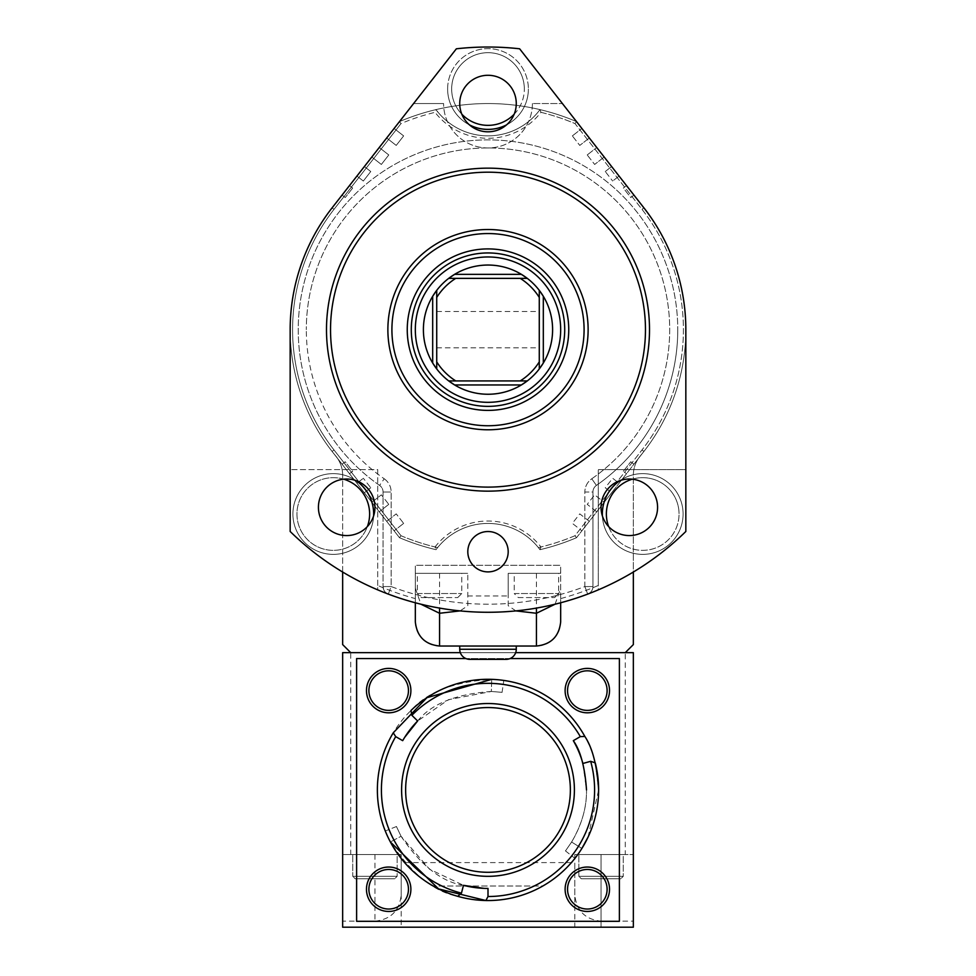 <?xml version="1.0" encoding="UTF-8"?>
<svg xmlns="http://www.w3.org/2000/svg" width="976" height="976" viewBox="0 0 976 976"><rect width="100%" height="100%" fill="white"/><g stroke="black" fill="none" stroke-linecap="round" stroke-linejoin="round"><path stroke-width="0.73" stroke-dasharray="4.88 3.66" d="M326.496 329.644A161.504 161.504 0 0 0 488 491.148A161.504 161.504 0 0 0 649.504 329.644A161.504 161.504 0 0 0 488 168.153A161.504 161.504 0 0 0 326.496 329.644A161.504 161.504 0 0 0 488 491.148A161.504 161.504 0 0 0 649.504 329.644A161.504 161.504 0 0 0 488 168.153A161.504 161.504 0 0 0 326.496 329.644A161.504 161.504 0 0 0 488 491.148A161.504 161.504 0 0 0 649.504 329.644A161.504 161.504 0 0 0 488 168.153A161.504 161.504 0 0 0 326.496 329.644M539.277 329.644L539.277 347.822L539.277 329.644M436.723 329.644L436.723 347.822L436.723 329.644M552.599 329.644A64.599 64.599 0 0 1 543.315 363.023A64.599 64.599 0 0 0 543.315 296.277M539.277 290.36A64.599 64.599 0 0 0 527.296 278.367M521.367 274.341A64.599 64.599 0 0 0 454.633 274.341M448.704 278.367A64.599 64.599 0 0 0 436.723 290.36M432.685 296.277A64.599 64.599 0 0 0 432.685 363.023A64.599 64.599 0 0 1 423.401 329.644M407.248 329.644A80.752 80.752 0 0 0 488 410.396A80.752 80.752 0 0 0 568.752 329.644A80.752 80.752 0 0 0 488 248.904A80.752 80.752 0 0 0 407.248 329.644A80.752 80.752 0 0 0 488 410.396A80.752 80.752 0 0 0 568.752 329.644A80.752 80.752 0 0 0 488 248.904A80.752 80.752 0 0 0 407.248 329.644A80.752 80.752 0 0 0 488 410.396A80.752 80.752 0 0 0 568.752 329.644A80.752 80.752 0 0 0 488 248.904A80.752 80.752 0 0 0 407.248 329.644M387.875 329.644A100.125 100.125 0 0 0 488 429.782A100.125 100.125 0 0 0 588.125 329.644A100.125 100.125 0 0 0 488 229.519A100.125 100.125 0 0 0 387.875 329.644M436.723 368.94A64.599 64.599 0 0 0 448.704 380.921A64.599 64.599 0 0 1 436.723 368.94M454.633 384.959A64.599 64.599 0 0 0 521.367 384.959A64.599 64.599 0 0 1 454.633 384.959M527.296 380.921A64.599 64.599 0 0 0 539.277 368.94A64.599 64.599 0 0 1 527.296 380.921M539.277 361.876L539.277 297.424M520.232 278.367L455.768 278.367M436.723 297.424L436.723 361.876M455.768 380.921L520.232 380.921M657.58 507.3A28.267 28.267 0 0 0 629.313 479.033A28.267 28.267 0 0 0 601.045 507.3A28.267 28.267 0 0 0 629.313 535.568A28.267 28.267 0 0 0 657.58 507.3M374.955 507.3A28.267 28.267 0 0 0 346.687 479.033A28.267 28.267 0 0 0 318.42 507.3A28.267 28.267 0 0 0 346.687 535.568A28.267 28.267 0 0 0 374.955 507.3M516.267 103.554A28.267 28.267 0 0 0 488 75.286A28.267 28.267 0 0 0 459.733 103.554A28.267 28.267 0 0 0 488 131.809A28.267 28.267 0 0 0 516.267 103.554M508.191 551.708A20.191 20.191 0 0 0 488 531.53A20.191 20.191 0 0 0 467.809 551.708A20.191 20.191 0 0 0 488 571.899A20.191 20.191 0 0 0 508.191 551.708M377.7 585.466L377.7 469.59L290.165 469.59L377.7 469.59L377.7 589.858A282.625 282.625 0 0 1 290.165 531.481A282.625 282.625 0 0 0 415.325 602.765L415.325 598.593A278.587 278.587 0 0 1 377.7 585.466L377.7 589.858A282.625 282.625 0 0 0 415.325 602.765A282.625 282.625 0 0 1 290.165 531.481L290.165 329.644A197.835 197.835 0 0 1 332.096 207.851L456.365 48.8A282.625 282.625 0 0 1 519.635 48.8L643.904 207.851A197.835 197.835 0 0 1 685.835 329.644A197.835 197.835 0 0 0 643.904 207.851L519.635 48.8A282.625 282.625 0 0 0 456.365 48.8L332.096 207.851A197.835 197.835 0 0 0 290.165 329.644L290.165 531.481A282.625 282.625 0 0 0 685.835 531.481L685.835 329.644L685.835 531.481A282.625 282.625 0 0 1 290.165 531.481L290.165 329.644A197.835 197.835 0 0 1 332.096 207.851L456.365 48.8A282.625 282.625 0 0 1 519.635 48.8L643.904 207.851A197.835 197.835 0 0 1 685.835 329.644L685.835 531.481A282.625 282.625 0 0 1 290.165 531.481L290.165 329.644A197.835 197.835 0 0 1 332.096 207.851L456.365 48.8A282.625 282.625 0 0 1 519.635 48.8L643.904 207.851A197.835 197.835 0 0 1 685.835 329.644L685.835 531.481A282.625 282.625 0 0 1 560.675 602.765A282.625 282.625 0 0 0 598.3 589.858L598.3 585.466A278.587 278.587 0 0 1 560.675 598.593L560.675 602.765A282.625 282.625 0 0 0 685.835 531.481A282.625 282.625 0 0 1 598.3 589.858L598.3 469.59L685.835 469.59L685.835 531.481A282.625 282.625 0 0 1 560.675 602.765L560.675 598.593M379.603 485.401A189.759 189.759 0 0 1 488 139.885A189.759 189.759 0 0 1 677.759 329.644A189.759 189.759 0 0 0 488 139.885A189.759 189.759 0 0 0 379.603 485.401A8.076 8.076 0 0 1 383.068 492.038L383.068 586.552L383.068 492.038A8.076 8.076 0 0 0 379.603 485.401L384.215 478.777A181.682 181.682 0 0 1 306.318 329.644A181.682 181.682 0 0 0 384.215 478.777L379.603 485.401A8.076 8.076 0 0 1 383.068 492.038A8.076 8.076 0 0 0 379.603 485.401M592.932 492.038L592.932 586.552L592.932 492.038A8.076 8.076 0 0 1 596.397 485.401A189.759 189.759 0 0 0 677.759 329.644A189.759 189.759 0 0 1 596.397 485.401A8.076 8.076 0 0 0 592.932 492.038A8.076 8.076 0 0 1 596.397 485.401A189.759 189.759 0 0 0 677.759 329.644A189.759 189.759 0 0 1 596.397 485.401L591.785 478.777A16.153 16.153 0 0 0 584.856 492.038A16.153 16.153 0 0 1 591.785 478.777A181.682 181.682 0 0 0 488 147.962A181.682 181.682 0 0 0 306.318 329.644A181.682 181.682 0 0 1 488 147.962A181.682 181.682 0 0 1 591.785 478.777L596.397 485.401A8.076 8.076 0 0 0 592.932 492.038L584.856 492.038L584.856 586.552L587.711 594.103L584.856 586.552A274.549 274.549 0 0 1 391.144 586.552L388.289 594.103A8.076 8.076 0 0 1 383.068 586.552A8.076 8.076 0 0 0 388.289 594.103L391.144 586.552L391.144 492.038L391.144 586.552A274.549 274.549 0 0 0 584.856 586.552L584.856 492.038L592.932 492.038M388.289 594.103A282.625 282.625 0 0 0 587.711 594.103A8.076 8.076 0 0 0 592.932 586.552A8.076 8.076 0 0 1 587.711 594.103A282.625 282.625 0 0 1 388.289 594.103A8.076 8.076 0 0 1 383.068 586.552L391.144 586.552L383.068 586.552A8.076 8.076 0 0 0 388.289 594.103M538.362 111.715A64.599 64.599 0 0 1 437.638 111.715L436.016 109.605A64.599 64.599 0 0 0 539.984 109.605A64.599 64.599 0 0 1 436.016 109.605A64.599 64.599 0 0 0 539.984 109.605A226.103 226.103 0 0 1 576.511 121.597A226.103 226.103 0 0 0 539.984 109.605L538.362 111.715A223.675 223.675 0 0 1 574.986 123.574L641.988 209.34A195.42 195.42 0 0 1 641.988 449.96L574.986 535.726L576.511 537.703A226.103 226.103 0 0 1 539.984 549.695A226.103 226.103 0 0 0 576.511 537.703A226.103 226.103 0 0 1 539.984 549.695A64.599 64.599 0 0 0 436.016 549.695A226.103 226.103 0 0 1 399.489 537.703L332.096 451.449A197.835 197.835 0 0 1 332.096 207.851A197.835 197.835 0 0 0 332.096 451.449A197.835 197.835 0 0 1 332.096 207.851L399.489 121.597A226.103 226.103 0 0 1 436.016 109.605A226.103 226.103 0 0 0 399.489 121.597A226.103 226.103 0 0 1 436.016 109.605A64.599 64.599 0 0 0 539.984 109.605A226.103 226.103 0 0 1 576.511 121.597L643.904 207.851A197.835 197.835 0 0 1 643.904 451.449A197.835 197.835 0 0 0 643.904 207.851A197.835 197.835 0 0 1 643.904 451.449L576.511 537.703L581.879 530.834L572.351 523.38L579.781 513.876L589.309 521.318L596.751 511.79L587.223 504.348L594.652 494.844L604.181 502.286L611.623 492.758L605.254 487.768L612.672 478.264L619.052 483.242L626.507 473.714L623.347 471.262L626.507 473.714L619.052 483.242L612.672 478.264L605.254 487.768L611.623 492.758L604.181 502.286L594.652 494.844L587.223 504.348L596.751 511.79L589.309 521.318L579.781 513.876L572.351 523.38L581.879 530.834L576.511 537.703A226.103 226.103 0 0 1 539.984 549.695A64.599 64.599 0 0 0 436.016 549.695A226.103 226.103 0 0 1 399.489 537.703L332.096 451.449L342.076 464.21L345.223 461.746L352.653 471.262L349.493 473.714L356.948 483.242L363.328 478.264L356.948 483.242L349.493 473.714L352.653 471.262L345.223 461.746L342.076 464.21L332.096 451.449A197.835 197.835 0 0 1 332.096 207.851L399.489 121.597L394.121 128.466L403.649 135.908L396.219 145.424L386.691 137.982L379.249 147.51L388.777 154.952L381.348 164.456L371.819 157.014L364.377 166.542L370.746 171.532L363.328 181.036L356.948 176.058L349.493 185.586L352.653 188.039L349.493 185.586L356.948 176.058L363.328 181.036L370.746 171.532L364.377 166.542L371.819 157.014L381.348 164.456L388.777 154.952L379.249 147.51L386.691 137.982L396.219 145.424L403.649 135.908L394.121 128.466L399.489 121.597A226.103 226.103 0 0 1 436.016 109.605A64.599 64.599 0 0 0 539.984 109.605A226.103 226.103 0 0 1 576.511 121.597L643.904 207.851L633.924 195.09L630.777 197.555L623.347 188.039L626.507 185.586L619.052 176.058L612.672 181.036L619.052 176.058L626.507 185.586L623.347 188.039L630.777 197.555L633.924 195.09L643.904 207.851A197.835 197.835 0 0 1 685.835 329.644L685.835 531.481L685.835 329.644L685.835 469.59L598.3 469.59L598.3 585.466M290.165 329.644A197.835 197.835 0 0 1 332.096 207.851A197.835 197.835 0 0 0 290.165 329.644A197.835 197.835 0 0 1 332.096 207.851A197.835 197.835 0 0 0 290.165 329.644A197.835 197.835 0 0 1 332.096 207.851L399.489 121.597L332.096 207.851A197.835 197.835 0 0 0 290.165 329.644A197.835 197.835 0 0 1 332.096 207.851A197.835 197.835 0 0 0 332.096 451.449L334.012 449.96A195.42 195.42 0 0 1 334.012 209.34A195.42 195.42 0 0 0 334.012 449.96L401.014 535.726L399.489 537.703L401.014 535.726A223.675 223.675 0 0 0 435.04 546.963L436.016 549.695A226.103 226.103 0 0 1 399.489 537.703L332.096 451.449L399.489 537.703A226.103 226.103 0 0 0 436.016 549.695A64.599 64.599 0 0 1 539.984 549.695A64.599 64.599 0 0 0 436.016 549.695A226.103 226.103 0 0 1 399.489 537.703A226.103 226.103 0 0 0 436.016 549.695L437.638 547.585A223.675 223.675 0 0 1 401.014 535.726L334.012 449.96L332.096 451.449A197.835 197.835 0 0 1 290.165 329.644A197.835 197.835 0 0 0 335.695 455.914A197.835 197.835 0 0 1 290.165 329.644A197.835 197.835 0 0 0 335.695 455.914A30.244 30.244 0 0 1 342.649 475.214A30.244 30.244 0 0 0 335.695 455.914A30.244 30.244 0 0 1 342.649 475.214A30.244 30.244 0 0 0 335.695 455.914A197.835 197.835 0 0 1 332.096 207.851L456.365 48.8A282.625 282.625 0 0 1 519.635 48.8A282.625 282.625 0 0 0 456.365 48.8A282.625 282.625 0 0 1 519.635 48.8M415.325 598.593L415.325 565.275L415.325 602.765L415.325 565.275L560.675 565.275L415.325 565.275L560.675 565.275L415.325 565.275L560.675 565.275L560.675 602.765M435.04 546.963A67.027 67.027 0 0 1 540.96 546.963A223.675 223.675 0 0 0 574.986 535.726L641.988 449.96A195.42 195.42 0 0 0 641.988 209.34L574.986 123.574L576.511 121.597L643.904 207.851A197.835 197.835 0 0 1 643.904 451.449L633.924 464.21L630.777 461.746L633.924 464.21L643.904 451.449A197.835 197.835 0 0 0 643.904 207.851A197.835 197.835 0 0 1 685.835 329.644A197.835 197.835 0 0 0 643.904 207.851L576.511 121.597L643.904 207.851A197.835 197.835 0 0 1 643.904 451.449L576.511 537.703A226.103 226.103 0 0 1 539.984 549.695L538.362 547.585A64.599 64.599 0 0 0 437.638 547.585M415.325 570.887L415.325 565.275L560.675 565.275L560.675 621.797A24.229 24.229 0 0 1 536.446 646.027L439.554 646.027A24.229 24.229 0 0 1 415.325 621.797L415.325 602.765A282.625 282.625 0 0 1 290.165 531.481M413.592 103.554L332.096 207.851L413.592 103.554L443.592 103.554L413.592 103.554M532.408 103.554A44.408 44.408 0 0 1 488 147.962A44.408 44.408 0 0 1 443.592 103.554A44.408 44.408 0 0 0 488 147.962A44.408 44.408 0 0 0 532.408 103.554L562.408 103.554L532.408 103.554M608.609 526.54A36.332 36.332 0 0 0 679.052 513.998A36.332 36.332 0 0 1 642.72 550.342A36.332 36.332 0 0 1 606.377 513.998A36.332 36.332 0 0 1 642.72 477.667A36.332 36.332 0 0 1 679.052 513.998A36.332 36.332 0 0 0 632.289 479.192M620.028 480.607A40.37 40.37 0 0 1 683.09 513.998A40.37 40.37 0 0 0 642.72 473.628A40.37 40.37 0 0 0 602.338 513.998A40.37 40.37 0 0 0 642.72 554.38A40.37 40.37 0 0 0 683.09 513.998A40.37 40.37 0 0 1 642.72 554.38A40.37 40.37 0 0 1 602.338 513.998A40.37 40.37 0 0 1 642.72 473.628A40.37 40.37 0 0 1 683.09 513.998A40.37 40.37 0 0 0 642.72 473.628A40.37 40.37 0 0 0 602.338 513.998A40.37 40.37 0 0 0 642.72 554.38A40.37 40.37 0 0 0 683.09 513.998A40.37 40.37 0 0 1 643.66 554.368A40.37 40.37 0 0 1 602.387 515.889M514.169 114.229A36.332 36.332 0 0 0 524.332 89.011A36.332 36.332 0 0 1 488 125.355A36.332 36.332 0 0 1 451.668 89.011A36.332 36.332 0 0 1 488 52.68A36.332 36.332 0 0 1 524.332 89.011A36.332 36.332 0 0 0 488 52.68A36.332 36.332 0 0 0 461.831 114.229M469.456 124.879A40.37 40.37 0 0 1 447.63 89.011A40.37 40.37 0 0 0 488 129.393A40.37 40.37 0 0 0 528.37 89.011A40.37 40.37 0 0 1 488 129.393A40.37 40.37 0 0 1 447.63 89.011A40.37 40.37 0 0 1 488 48.641A40.37 40.37 0 0 1 528.37 89.011A40.37 40.37 0 0 0 488 48.641A40.37 40.37 0 0 0 447.63 89.011A40.37 40.37 0 0 0 488 129.393A40.37 40.37 0 0 0 528.37 89.011A40.37 40.37 0 0 1 506.544 124.879M369.623 513.998A36.332 36.332 0 0 1 333.28 550.342A36.332 36.332 0 0 1 296.948 513.998A36.332 36.332 0 0 1 333.28 477.667A36.332 36.332 0 0 1 369.623 513.998M373.613 515.889A40.37 40.37 0 0 1 332.34 554.368A40.37 40.37 0 0 1 292.91 513.998A40.37 40.37 0 0 0 333.28 554.38A40.37 40.37 0 0 0 373.662 513.998A40.37 40.37 0 0 1 333.28 554.38A40.37 40.37 0 0 1 292.91 513.998A40.37 40.37 0 0 1 333.28 473.628A40.37 40.37 0 0 1 373.662 513.998A40.37 40.37 0 0 0 333.28 473.628A40.37 40.37 0 0 0 292.91 513.998A40.37 40.37 0 0 0 333.28 554.38A40.37 40.37 0 0 0 373.662 513.998A40.37 40.37 0 0 0 333.28 473.628A40.37 40.37 0 0 0 292.91 513.998A40.37 40.37 0 0 1 355.972 480.607M332.096 207.851L334.012 209.34L401.014 123.574L334.012 209.34L332.096 207.851L399.489 121.597L332.096 207.851L342.076 195.09L345.223 197.555L342.076 195.09L332.096 207.851L399.489 121.597L401.014 123.574A223.675 223.675 0 0 1 437.638 111.715M352.653 188.039L345.223 197.555L352.653 188.039M572.351 135.908L581.879 128.466L572.351 135.908L579.781 145.424L572.351 135.908M589.309 137.982L579.781 145.424L589.309 137.982L596.751 147.51L589.309 137.982M587.223 154.952L596.751 147.51L587.223 154.952L594.652 164.456L587.223 154.952M604.181 157.014L594.652 164.456L604.181 157.014L611.623 166.542L604.181 157.014M605.254 171.532L611.623 166.542L605.254 171.532L612.672 181.036L605.254 171.532M623.347 471.262L630.777 461.746L623.347 471.262M399.489 537.703L394.121 530.834L399.489 537.703M403.649 523.38L394.121 530.834L403.649 523.38L396.219 513.876L403.649 523.38M386.691 521.318L396.219 513.876L386.691 521.318L379.249 511.79L386.691 521.318M388.777 504.348L379.249 511.79L388.777 504.348L381.348 494.844L388.777 504.348M371.819 502.286L381.348 494.844L371.819 502.286L364.377 492.758L371.819 502.286M370.746 487.768L364.377 492.758L370.746 487.768L363.328 478.264L370.746 487.768M436.016 549.695A64.599 64.599 0 0 1 539.984 549.695A226.103 226.103 0 0 0 576.511 537.703L574.986 535.726A223.675 223.675 0 0 1 538.362 547.585M342.649 572.034L342.649 475.214L342.649 644.575L350.726 652.651L342.649 652.651L342.649 854.525L350.726 854.525L350.726 652.651L625.274 652.651L625.274 854.525L633.351 854.525L633.351 652.651L625.274 652.651L633.351 644.575L625.274 652.651L350.726 652.651L625.274 652.651L350.726 652.651L342.649 644.575L342.649 475.214L342.649 644.575L350.726 652.651L625.274 652.651L633.351 644.575L633.351 475.214A30.244 30.244 0 0 1 640.305 455.914A30.244 30.244 0 0 0 633.351 475.214A30.244 30.244 0 0 1 640.305 455.914A197.835 197.835 0 0 0 643.904 207.851A197.835 197.835 0 0 1 640.305 455.914A197.835 197.835 0 0 0 643.904 207.851L641.988 209.34L643.904 207.851L576.511 121.597A226.103 226.103 0 0 0 539.984 109.605A226.103 226.103 0 0 1 576.511 121.597A226.103 226.103 0 0 0 399.489 121.597A226.103 226.103 0 0 1 576.511 121.597A226.103 226.103 0 0 0 399.489 121.597A226.103 226.103 0 0 1 576.511 121.597L643.904 207.851A197.835 197.835 0 0 1 640.305 455.914A30.244 30.244 0 0 0 633.351 475.214L633.351 572.034M356.618 658.544L356.618 921.307L619.382 921.307L619.382 658.544L356.618 658.544L356.618 921.307L619.382 921.307L619.382 658.544L356.618 658.544L356.618 921.307L619.382 921.307L619.382 658.544L356.618 658.544M510.131 658.544L465.869 658.544M565.116 889.246A22.204 22.204 0 0 0 587.32 911.45A22.204 22.204 0 0 0 609.524 889.246A22.204 22.204 0 0 0 587.32 867.042A22.204 22.204 0 0 0 565.116 889.246M366.476 889.246A22.204 22.204 0 0 0 388.68 911.45A22.204 22.204 0 0 0 410.884 889.246A22.204 22.204 0 0 0 388.68 867.042A22.204 22.204 0 0 0 366.476 889.246M366.476 690.605A22.204 22.204 0 0 0 388.68 712.809A22.204 22.204 0 0 0 410.884 690.605A22.204 22.204 0 0 0 388.68 668.401A22.204 22.204 0 0 0 366.476 690.605M565.116 690.605A22.204 22.204 0 0 0 587.32 712.809A22.204 22.204 0 0 0 609.524 690.605A22.204 22.204 0 0 0 587.32 668.401A22.204 22.204 0 0 0 565.116 690.605M401.197 927.2L342.649 927.2L401.197 927.2L401.197 854.525L342.649 854.525L342.649 927.2L633.351 927.2L633.351 921.149L601.045 921.149C585.222 919.477 576.474 910.73 574.803 894.894L574.803 862.601L401.197 862.601L401.197 894.894C399.526 910.73 390.778 919.477 374.955 921.149L342.649 921.149M350.726 854.525L401.197 854.525L401.197 862.601M633.351 921.149L633.351 854.525L633.351 927.2L601.045 927.2L633.351 927.2L633.351 854.525L574.803 854.525L625.274 854.525M574.803 894.894L574.803 862.601M515.682 652.651L460.318 652.651M601.045 854.525L601.045 927.2L574.803 927.2L601.045 927.2L601.045 854.525L601.045 921.149M401.197 854.525L342.649 854.525L342.649 927.2L342.649 854.525L401.197 854.525L401.197 894.894M394.731 878.754L355.166 878.754L352.739 876.326L397.159 876.326L397.159 854.525L352.739 854.525L397.159 854.525L352.739 854.525L397.159 854.525L397.159 876.326L352.739 876.326L352.739 854.525L352.739 876.326L397.159 876.326L352.739 876.326L355.166 878.754L394.731 878.754L397.159 876.326L394.731 878.754L355.166 878.754L394.731 878.754M620.834 878.754L581.269 878.754L578.841 876.326L623.261 876.326L623.261 854.525L578.841 854.525L623.261 854.525L578.841 854.525L623.261 854.525L623.261 876.326L578.841 876.326L578.841 854.525L578.841 876.326L623.261 876.326L578.841 876.326L581.269 878.754L620.834 878.754L623.261 876.326L620.834 878.754L581.269 878.754L620.834 878.754M343.711 479.192A36.332 36.332 0 0 0 296.948 513.998A36.332 36.332 0 0 0 367.391 526.54M447.63 89.011A40.37 40.37 0 0 1 488 48.641A40.37 40.37 0 0 1 528.37 89.011A40.37 40.37 0 0 0 488 48.641A40.37 40.37 0 0 0 447.63 89.011M459.733 646.027L516.267 646.027L459.733 646.027M506.166 659.349L469.834 659.349M399.489 121.597A226.103 226.103 0 0 1 436.016 109.605L435.04 112.325A223.675 223.675 0 0 0 401.014 123.574L399.489 121.597A226.103 226.103 0 0 1 436.016 109.605M576.511 121.597L574.986 123.574A223.675 223.675 0 0 0 540.96 112.325A67.027 67.027 0 0 1 435.04 112.325M540.96 546.963L539.984 549.695M539.984 109.605L540.96 112.325M582.892 763.476L586.515 789.926C586.857 807.042 581.879 824.415 571.607 842.032C563.713 853.488 563.713 853.488 571.607 842.032C563.713 853.488 563.713 853.488 571.607 842.032L581.879 848.437L579.402 852.243M405.638 789.926A82.362 82.362 0 0 1 488 707.563A82.362 82.362 0 0 1 570.362 789.926A82.362 82.362 0 0 1 488 872.288A82.362 82.362 0 0 1 405.638 789.926M388.326 837.933L390.376 841.971C411.384 873.618 433.844 891.747 457.756 896.334A110.63 110.63 0 0 1 433.185 886.013A110.63 110.63 0 0 0 542.815 886.013L433.185 886.013L542.815 886.013M588.077 837.079L598.63 789.926A110.63 110.63 0 0 1 488 900.555A110.63 110.63 0 0 1 377.37 789.926A110.63 110.63 0 0 1 488 679.296A110.63 110.63 0 0 1 598.63 789.926C599.008 809.153 593.42 828.661 581.879 848.437L571.607 842.032C581.72 825.025 586.686 807.652 586.515 789.926M565.409 850.865L574.925 858.355L575.95 857.038M577.194 855.379L579.341 852.329M396.524 826.501L385.276 830.991L385.91 832.528M386.728 834.443L388.289 837.835M595.275 762.903L598.63 789.926M502.067 692.423L503.799 680.431L502.152 680.211M500.09 679.955L496.369 679.613M496.259 679.601L491.733 679.357C453.828 681.724 426.902 692.118 410.957 710.528M463.466 885.33C441.811 882.036 421.01 865.675 401.063 836.273C395.097 823.707 395.097 823.707 401.063 836.273C395.097 823.707 395.097 823.707 401.063 836.273L390.376 841.971L401.063 836.273L429.586 869.25L463.466 885.33M484.023 888.355L486.097 888.416M417.643 720.971C431.331 703.867 455.89 694.034 491.331 691.472C505.19 692.582 505.19 692.582 491.331 691.472C505.19 692.582 505.19 692.582 491.331 691.472L491.733 679.357L491.331 691.472L448.509 699.67L417.643 720.971M404.747 737.258L403.649 739.027M555.1 604.193L560.675 588.199M415.325 602.765L415.325 573.351L467.809 573.351L415.447 573.351M467.809 605.706L467.809 573.351L467.809 605.706L460.111 610.891M515.889 610.891L508.191 605.706L508.191 573.351L560.675 573.351L508.191 573.351L508.191 595.958L467.809 595.958M560.553 573.351L560.675 570.887M508.191 605.706L508.191 595.958M415.325 588.199L420.9 604.193M421.376 597.58L457.72 597.58L421.376 597.58L417.338 593.542L461.758 593.542L417.338 593.542L417.338 573.351L461.758 573.351L417.338 573.351M457.72 597.58L461.758 593.542L461.758 573.351M518.28 597.58L554.624 597.58L518.28 597.58L514.242 593.542L558.662 593.542L514.242 593.542L514.242 573.351L558.662 573.351L514.242 573.351M554.624 597.58L558.662 593.542L558.662 573.351M384.215 478.777A16.153 16.153 0 0 1 391.144 492.038A16.153 16.153 0 0 0 384.215 478.777M383.068 492.038L391.144 492.038L383.068 492.038M584.856 586.552L592.932 586.552L584.856 586.552M641.988 449.96L643.904 451.449L641.988 449.96M374.955 854.525L374.955 921.149M516.267 649.26L459.733 649.26M536.446 573.351L536.446 608.097M439.554 573.351L439.554 608.097M436.723 311.478L539.277 311.478M436.723 347.822L539.277 347.822M574.803 854.525L574.803 927.2"/><path stroke-width="1.46" d="M330.535 329.644A157.465 157.465 0 0 0 488 487.109A157.465 157.465 0 0 0 645.465 329.644A157.465 157.465 0 0 0 488 172.191A157.465 157.465 0 0 0 330.535 329.644M649.504 329.644A161.504 161.504 0 0 1 488 491.148A161.504 161.504 0 0 1 326.496 329.644A161.504 161.504 0 0 1 488 168.153A161.504 161.504 0 0 1 649.504 329.644M391.913 329.644A96.087 96.087 0 0 0 488 425.743A96.087 96.087 0 0 0 584.087 329.644A96.087 96.087 0 0 0 488 233.557A96.087 96.087 0 0 0 391.913 329.644M588.125 329.644A100.125 100.125 0 0 1 488 429.782A100.125 100.125 0 0 1 387.875 329.644A100.125 100.125 0 0 1 488 229.519A100.125 100.125 0 0 1 588.125 329.644M411.286 329.644A76.714 76.714 0 0 0 488 406.358A76.714 76.714 0 0 0 564.714 329.644A76.714 76.714 0 0 0 488 252.943A76.714 76.714 0 0 0 411.286 329.644M407.248 329.644A80.752 80.752 0 0 0 488 410.396A80.752 80.752 0 0 0 568.752 329.644A80.752 80.752 0 0 0 488 248.904A80.752 80.752 0 0 0 407.248 329.644M543.315 363.023A64.599 64.599 0 0 0 543.315 296.277L543.315 363.023A64.599 64.599 0 0 1 539.277 368.94A64.599 64.599 0 0 0 543.315 363.023L539.277 368.94L539.277 290.36L543.315 296.277A64.599 64.599 0 0 0 448.704 278.367L455.768 278.367A60.561 60.561 0 0 0 436.723 297.424L436.723 361.876A60.561 60.561 0 0 0 455.768 380.921L448.704 380.921A64.599 64.599 0 0 0 539.277 368.94L539.277 361.876A60.561 60.561 0 0 1 520.232 380.921L448.704 380.921A64.599 64.599 0 0 0 454.633 384.959L448.704 380.921A64.599 64.599 0 0 1 436.723 368.94L432.685 363.023A64.599 64.599 0 0 0 436.723 368.94L436.723 361.876L436.723 368.94A64.599 64.599 0 0 1 432.685 363.023L432.685 296.277A64.599 64.599 0 0 0 432.685 363.023M436.723 290.36A64.599 64.599 0 0 0 432.685 296.277L436.723 290.36L436.723 297.424L436.723 290.36A64.599 64.599 0 0 1 448.704 278.367L454.633 274.341L521.367 274.341L527.296 278.367L448.704 278.367M527.296 380.921L521.367 384.959A64.599 64.599 0 0 0 527.296 380.921L520.232 380.921L527.296 380.921M539.277 290.36L539.277 297.424A60.561 60.561 0 0 0 520.232 278.367L527.296 278.367M657.58 507.3A28.267 28.267 0 0 0 629.313 479.033A28.267 28.267 0 0 0 601.045 507.3A28.267 28.267 0 0 0 629.313 535.568A28.267 28.267 0 0 0 657.58 507.3M374.955 507.3A28.267 28.267 0 0 0 346.687 479.033A28.267 28.267 0 0 0 318.42 507.3A28.267 28.267 0 0 0 346.687 535.568A28.267 28.267 0 0 0 374.955 507.3M516.267 103.554A28.267 28.267 0 0 0 488 75.286A28.267 28.267 0 0 0 459.733 103.554A28.267 28.267 0 0 0 488 131.809A28.267 28.267 0 0 0 516.267 103.554M508.191 551.708A20.191 20.191 0 0 0 488 531.53A20.191 20.191 0 0 0 467.809 551.708A20.191 20.191 0 0 0 488 571.899A20.191 20.191 0 0 0 508.191 551.708M685.835 329.644A197.835 197.835 0 0 0 643.904 207.851L519.635 48.8A282.625 282.625 0 0 0 456.365 48.8L332.096 207.851A197.835 197.835 0 0 0 290.165 329.644L290.165 531.481A282.625 282.625 0 0 0 685.835 531.481L685.835 329.644M587.711 594.103A282.625 282.625 0 0 1 388.289 594.103A282.625 282.625 0 0 0 587.711 594.103M290.165 531.481L290.165 329.644M519.635 48.8L576.511 121.597M633.351 572.034L633.351 644.575L625.274 652.651M342.649 572.034L342.649 644.575L350.726 652.651M465.869 658.544L356.618 658.544L356.618 921.307L619.382 921.307L619.382 658.544L510.131 658.544M567.544 889.246A19.788 19.788 0 0 0 587.32 909.034A19.788 19.788 0 0 0 607.109 889.246A19.788 19.788 0 0 0 587.32 869.47A19.788 19.788 0 0 0 567.544 889.246M609.524 889.246A22.204 22.204 0 0 1 587.32 911.45A22.204 22.204 0 0 1 565.116 889.246A22.204 22.204 0 0 1 587.32 867.042A22.204 22.204 0 0 1 609.524 889.246M368.891 889.246A19.788 19.788 0 0 0 388.68 909.034A19.788 19.788 0 0 0 408.456 889.246A19.788 19.788 0 0 0 388.68 869.47A19.788 19.788 0 0 0 368.891 889.246M410.884 889.246A22.204 22.204 0 0 1 388.68 911.45A22.204 22.204 0 0 1 366.476 889.246A22.204 22.204 0 0 1 388.68 867.042A22.204 22.204 0 0 1 410.884 889.246M368.891 690.605A19.788 19.788 0 0 0 388.68 710.382A19.788 19.788 0 0 0 408.456 690.605A19.788 19.788 0 0 0 388.68 670.817A19.788 19.788 0 0 0 368.891 690.605M410.884 690.605A22.204 22.204 0 0 1 388.68 712.809A22.204 22.204 0 0 1 366.476 690.605A22.204 22.204 0 0 1 388.68 668.401A22.204 22.204 0 0 1 410.884 690.605M567.544 690.605A19.788 19.788 0 0 0 587.32 710.382A19.788 19.788 0 0 0 607.109 690.605A19.788 19.788 0 0 0 587.32 670.817A19.788 19.788 0 0 0 567.544 690.605M609.524 690.605A22.204 22.204 0 0 1 587.32 712.809A22.204 22.204 0 0 1 565.116 690.605A22.204 22.204 0 0 1 587.32 668.401A22.204 22.204 0 0 1 609.524 690.605M460.318 652.651L342.649 652.651L342.649 927.2L633.351 927.2L633.351 652.651L515.682 652.651M367.391 526.54A36.332 36.332 0 0 0 343.711 479.192M355.972 480.607A40.37 40.37 0 0 1 373.613 515.889M632.289 479.192A36.332 36.332 0 0 0 608.609 526.54M602.387 515.889A40.37 40.37 0 0 1 620.028 480.607M461.831 114.229A36.332 36.332 0 0 0 514.169 114.229M506.544 124.879A40.37 40.37 0 0 1 469.456 124.879M459.733 646.027L459.733 649.26A10.089 10.089 0 0 0 469.834 659.349L506.166 659.349A10.089 10.089 0 0 0 516.267 649.26L516.267 646.027M332.096 207.851L399.489 121.597M401.6 789.926A86.4 86.4 0 0 1 488 703.525A86.4 86.4 0 0 1 574.4 789.926A86.4 86.4 0 0 1 488 876.326A86.4 86.4 0 0 1 401.6 789.926M570.362 789.926A82.362 82.362 0 0 0 488 707.563A82.362 82.362 0 0 0 405.638 789.926A82.362 82.362 0 0 0 488 872.288A82.362 82.362 0 0 0 570.362 789.926M594.591 789.926A106.591 106.591 0 0 0 590.675 761.304L595.275 762.903A110.63 110.63 0 0 1 485.902 900.531L488 896.517A106.591 106.591 0 0 0 594.591 789.926M586.515 789.926C584.892 767.051 580.488 750.629 573.315 740.662A98.515 98.515 0 0 1 582.892 763.476L590.675 761.304M542.815 886.013A110.63 110.63 0 0 1 393.255 732.805L395.695 736.624A106.591 106.591 0 0 0 461.453 893.15L457.756 896.334M581.879 848.437C573.022 861.308 573.022 861.308 581.879 848.437L588.077 837.079M575.95 857.038L577.194 855.379M390.376 841.971C383.678 827.868 383.678 827.868 390.376 841.971L438.614 888.916L485.902 900.531M385.91 832.528L386.728 834.443M573.315 740.662L580.305 736.624A106.591 106.591 0 0 0 411.872 715.31L410.957 710.528A110.63 110.63 0 0 1 584.831 736.429L580.305 736.624M403.649 739.027L402.685 740.662A98.515 98.515 0 0 1 417.643 720.971L411.872 715.31M402.685 740.662L395.695 736.624M486.097 888.416L488 888.441A98.515 98.515 0 0 1 463.466 885.33L461.453 893.15M488 888.441L488 896.517M491.733 679.357C507.313 680.601 507.313 680.601 491.733 679.357L426.963 697.657L393.255 732.805M502.152 680.211L500.09 679.955M598.63 789.926C597.08 765.66 592.481 747.823 584.831 736.429M463.466 885.33L484.023 888.355M417.643 720.971L404.747 737.258M560.675 602.765L560.675 621.797C559.138 636.413 551.062 644.489 536.446 646.027L536.446 613.27L555.1 604.193M460.111 610.891L439.554 613.27L439.554 646.027L536.446 646.027M536.446 608.097L536.446 613.27L515.889 610.891M439.554 646.027C424.938 644.489 416.862 636.413 415.325 621.797L415.325 602.765M420.9 604.193L439.554 613.27L439.554 608.097M560.675 329.644A72.675 72.675 0 0 0 488 256.969A72.675 72.675 0 0 0 415.325 329.644A72.675 72.675 0 0 0 488 402.319A72.675 72.675 0 0 0 560.675 329.644M521.367 384.959L454.633 384.959M459.733 649.26L516.267 649.26"/></g></svg>

